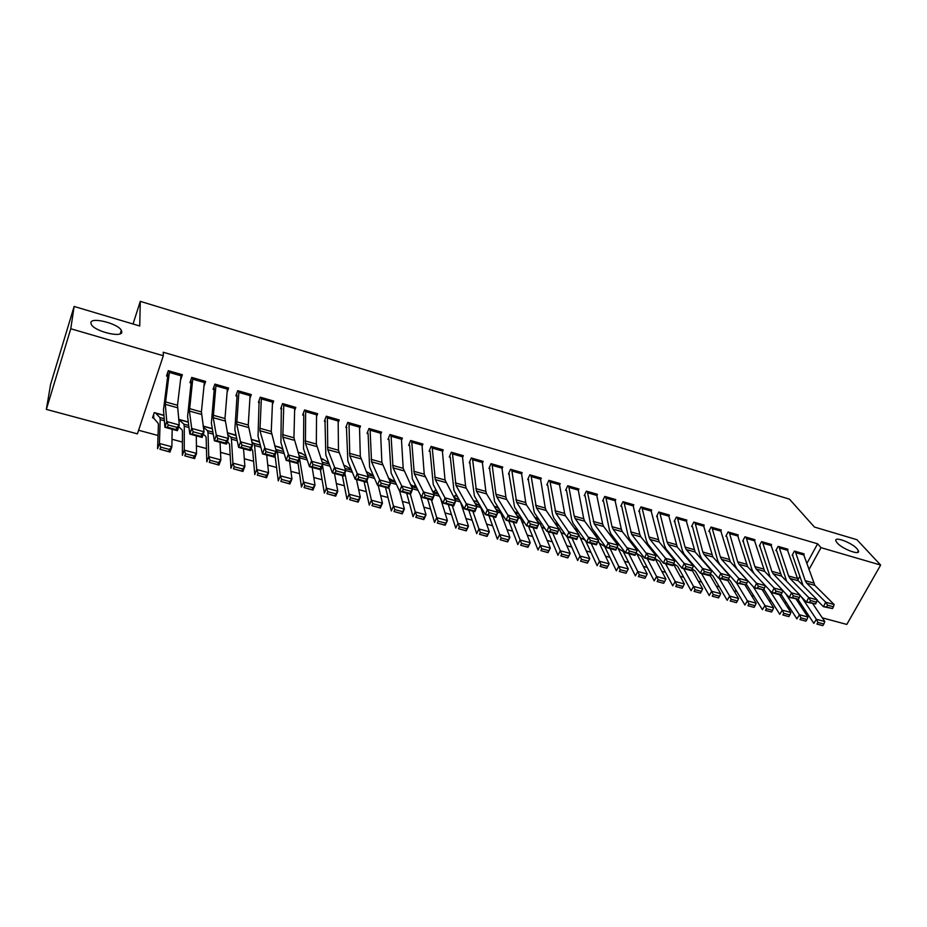 <?xml version="1.0" encoding="UTF-8"?>
<svg xmlns="http://www.w3.org/2000/svg" width="927" height="927" viewBox="0 0 927 927"><rect width="100%" height="100%" fill="white"/><g stroke="black" fill="none" stroke-linecap="round" stroke-linejoin="round"><path stroke-width="1.39" d="M121.819 331.912C122.41 338.135 95.052 331.599 91.367 324.543L90.858 322.781C90.846 316.663 117.833 323.407 121.321 330.302L121.819 331.912M857.058 548.772L858.414 550.789C860.673 555.899 842.446 549.155 837.174 542.909L835.911 540.997C833.697 535.91 851.623 542.515 857.058 548.772M138.598 430.255L158.03 435.493M172.005 439.259L182.399 442.063M196.42 445.852L206.443 448.552M220.522 452.341L230.186 454.948M244.299 458.761L253.604 461.275M267.764 465.087L276.733 467.509M290.927 471.333L299.548 473.662M313.789 477.498L322.086 479.746M336.362 483.593L344.334 485.736M358.656 489.607L366.304 491.669M380.649 495.539L388.007 497.521M402.376 501.391L409.433 503.291M423.836 507.185L430.591 509.004M445.018 512.898L451.495 514.636M465.945 518.541L472.144 520.209M486.617 524.114L492.538 525.713M507.034 529.618L512.689 531.148M527.208 535.064L532.596 536.513M547.139 540.441L552.272 541.82M566.826 545.748L571.716 547.069M586.281 550.997L590.928 552.249M605.516 556.177L609.908 557.37M624.508 561.298L628.68 562.422M643.292 566.374L647.22 567.428M661.843 571.368L665.563 572.376M680.198 576.316L683.686 577.266M698.332 581.217L701.612 582.098M716.258 586.049L719.329 586.872M733.975 590.823L736.838 591.6M751.507 595.551L754.161 596.27M768.831 600.221L771.299 600.893M137.405 433.859L46.35 409.386L70.776 328.749L163.314 355.748L137.405 433.859M70.776 328.749L74.125 306.455L50.603 384.346L46.35 409.386M74.125 306.455L139.734 326.003L140.29 301.356L789.456 499.155L814.427 527.046L856.907 539.699L880.65 565.064L846.803 624.427L822.295 617.846M807.579 613.894L805.482 613.326M790.766 609.375L788.483 608.761M140.29 301.356L133.036 324.01M188.274 421.97L178.668 419.317M204.091 385.922L205.643 381.437L191.715 377.428L189.931 382.677L191.089 383.013L190.881 379.885M236.026 435.134L227.335 432.735L236.118 435.609M250.035 398.065L251.287 394.589L237.718 390.684L235.875 395.841L237.011 396.177L236.652 393.651M280.614 447.926L274.716 445.794M294.751 410.209L295.806 407.416L282.561 403.604L280.684 408.68L281.785 409.004M323.732 459.757L320.881 458.517L322.828 459.062M338.32 422.237L339.224 419.931L326.304 416.211L324.38 421.206L325.47 421.518M380.812 434.079L381.6 432.133L368.992 428.506L367.034 433.43L368.077 433.732L367.544 432.133M393.929 481.09L394.381 479.989M422.26 445.713L422.955 444.056L410.649 440.51L408.645 445.354L409.676 445.644L409.12 444.218M434.404 491.982L435.226 490.035L436.397 490.545M462.712 457.127L463.326 455.678L451.31 452.225L449.282 456.999L450.29 457.289L449.711 455.991M474.242 501.959L474.694 500.916L477.787 501.774L475.667 501.183M502.202 468.309L502.758 467.046L491.032 463.662L488.969 468.367L489.943 468.645M518.309 512.944L514.612 511.924L518.32 512.955M540.777 479.259L541.287 478.147L529.827 474.844L527.73 479.479L528.691 479.746M557.857 523.836L554.809 523.002L557.869 523.859M578.471 489.977L578.935 488.992L567.73 485.76L565.609 490.325L566.548 490.592L565.957 489.583M596.467 534.485L594.033 533.813L596.49 534.508M615.296 500.476L615.725 499.595L604.775 496.432L602.631 500.939L603.547 501.194L602.956 500.256M634.184 544.879L633.57 544.717M651.299 510.754L651.693 509.954L640.986 506.872L638.819 511.31L639.711 511.565M686.501 520.823L686.872 520.093L676.397 517.069L674.207 521.449L675.088 521.692M720.939 530.673L721.287 530.001L711.044 527.057L708.831 531.368L709.688 531.611L709.097 530.835M754.624 540.314L754.949 539.711L744.926 536.814L742.701 541.067L743.535 541.31M787.591 549.769L787.892 549.201L778.089 546.374L775.841 550.568L776.652 550.8L776.084 550.105M785.018 603.373L785.876 601.808M797.765 580.082L799.862 576.258M806.884 563.419L817.626 543.801L163.245 352.237L163.314 355.748M803.813 554.416L804.103 553.871L794.404 551.067L792.145 555.238L792.956 555.47M771.194 545.064L771.507 544.473L761.6 541.623L759.352 545.841L760.186 546.084M737.869 535.516L738.205 534.879L728.077 531.959L725.853 536.246L726.698 536.49L726.119 535.725M703.813 525.771L704.172 525.076L693.813 522.086L691.612 526.432L692.481 526.687L691.901 525.876M669.004 515.818L669.387 515.053L658.796 512.005L656.617 516.409L657.498 516.663M651.948 550.035L653.199 550.58M633.408 505.644L633.813 504.798L622.979 501.681L620.823 506.154L621.727 506.409L621.136 505.505M615.435 539.711L613.292 539.12M596.988 495.25L597.428 494.323L586.351 491.136L584.23 495.667L585.146 495.922L584.555 494.96M574.555 528.46L577.289 529.213L574.531 528.436M559.734 484.647L560.221 483.604L548.888 480.337L546.779 484.937L547.73 485.203L547.139 484.161M538.193 518.425L534.833 517.498L538.216 518.448M521.171 472.353L521.6 473.79L522.133 472.631L510.545 469.282L508.459 473.952L509.433 474.23M498.17 507.393L494.149 506.281M482.573 462.747L483.164 461.403L471.287 457.973L469.247 462.712L470.232 463.002M454.276 497.347L455.076 495.516L457.162 496.084M442.608 451.449L443.257 449.896L431.101 446.397L429.085 451.206L430.105 451.495L429.537 450.14M414.288 486.559L415.145 484.52M401.658 439.931L402.399 438.123L389.943 434.543L387.961 439.421L389.004 439.722L388.459 438.216M373.314 475.563L366.095 471.472M359.699 428.193L360.533 426.072L347.776 422.388L345.841 427.359L346.907 427.66M344.902 465.574L351.159 469.236M316.675 416.246L317.648 413.709L304.577 409.943L302.665 414.983L303.755 415.296L303.291 413.338M302.306 453.882L297.949 452.202L301.391 453.152M272.538 404.149L273.685 401.043L260.278 397.185L258.413 402.306L259.537 402.631M258.656 441.912L251.182 439.305M227.219 391.982L228.61 388.054L214.867 384.102L213.048 389.305L214.195 389.63L213.905 386.837M212.306 428.598L203.164 426.072L212.306 428.61M180.626 379.931L182.376 374.74L168.285 370.673L166.512 375.968L167.683 376.304L167.59 372.735M153.685 414.299L153.697 418.1L152.526 417.764L154.264 412.596L163.928 415.261M817.626 543.801L821.009 547.66L880.65 565.064M787.927 607.903L788.796 606.328M801.218 583.697L801.901 582.469M808.958 569.607L821.009 547.66M795.215 551.31L803.315 553.651L814.879 585.389L834.115 604.52L825.69 602.214L827.533 605.169L826.629 606.965L832.527 608.576L833.443 606.779L827.533 605.169M792.388 554.786L803.095 585.586M832.527 608.576L823.431 606.698L817.093 600.279M826.629 606.965L823.431 606.698L825.69 602.214L806.629 583.095L805.204 580.638L795.227 551.322M833.443 606.779L834.115 604.52M798.112 599.572L813.848 623.361L816.386 619.294L801.473 596.942M817.95 622.446L816.93 624.08L822.817 625.644L823.836 624.022L817.95 622.446L816.386 619.294L824.798 621.542L812.84 603.813M822.817 625.644L816.93 624.08M824.798 621.542L823.836 624.022M778.9 546.606L787.093 548.981L798.332 580.777L817.22 599.885L808.703 597.556L810.534 600.522L809.63 602.33L815.609 603.964L816.502 602.156L810.534 600.522M786.699 581.356L776.675 550.823M815.609 603.964L806.455 602.075L800.047 595.47M809.63 602.33L806.455 602.075L808.703 597.556L790.001 578.46L788.61 576.003L778.923 546.629M816.502 602.156L817.22 599.885M762.423 541.855L770.708 544.265L781.612 576.119L800.128 595.204L791.519 592.84L793.35 595.818L792.446 597.648L798.483 599.294L799.387 597.475L793.35 595.818M759.607 545.366L770.21 577.185M798.483 599.294L789.271 597.394L782.805 590.603M792.446 597.648L789.271 597.394L791.519 592.84L773.176 573.767L771.82 571.322L762.434 541.878M799.387 597.475L800.128 595.204M742.956 540.568L752.052 569.815L754.022 573.512L771.901 592.666L780.615 595.041L782.064 592.735L775.957 591.067L775.065 592.909L781.206 594.589L796.907 618.854L799.433 614.752L785.54 593.477M800.986 617.927L799.978 619.56L805.934 621.148L806.942 619.514L800.986 617.927L799.433 614.752L807.927 617.034L796.223 599.294M805.934 621.148L799.978 619.56M807.927 617.034L806.942 619.514M763.894 589.317L779.769 614.3L782.284 610.163L769.445 590.035M783.836 613.35L782.828 614.995L788.854 616.606L789.862 614.949L783.836 613.35L782.284 610.163L790.882 612.469L779.422 594.717M788.854 616.606L782.828 614.995M790.882 612.469L789.862 614.949M754.833 540.893L746.478 538.494L745.783 537.081L754.126 539.479L764.705 571.403L782.851 590.464L774.138 588.077L775.957 591.067M775.065 592.909L771.901 592.666L774.138 588.077L756.177 569.027L754.856 566.571L746.478 538.494M782.064 592.735L782.851 590.464M738.066 536.073L729.619 533.639L728.935 532.225L737.382 534.659L747.602 566.64L765.378 585.679L756.559 583.257L758.367 586.258L757.475 588.112L763.651 589.792L764.555 587.95L758.367 586.258M763.651 589.792L754.335 587.88L736.838 568.749L734.914 565.053L726.71 536.501M757.475 588.112L754.335 587.88L756.559 583.257L738.981 564.242L737.695 561.785L729.619 533.639M764.555 587.95L765.378 585.679M746.339 584.137L762.434 609.688L764.937 605.528L753.164 586.606M766.478 608.715L765.482 610.383L771.577 612.005L772.573 610.348L766.478 608.715L764.937 605.528L773.628 607.857L762.446 590.082M771.577 612.005L765.482 610.383M773.628 607.857L772.573 610.348M728.495 579.074L730.302 580.719L744.902 605.018L747.394 600.835L736.617 583.048M727.765 573.21L727.15 572.956M725.98 571.217L725.366 570.962M748.935 604.033L747.938 605.713L754.103 607.359L755.099 605.679L748.935 604.033L747.394 600.835L756.189 603.187L745.273 585.412M754.103 607.359L747.938 605.713M756.189 603.187L755.099 605.679M711.901 527.301L720.441 529.78L730.314 561.82L747.695 580.835L738.773 578.39L740.58 581.403L739.688 583.268L745.945 584.972L746.838 583.106L740.58 581.403M745.945 584.972L736.559 583.037L719.456 563.929L717.591 560.232L709.7 531.635M739.688 583.268L736.559 583.037L738.773 578.39L721.6 559.387L720.349 556.93L711.913 527.324M746.838 583.106L747.695 580.835M710.418 574.01L712.956 575.98L727.174 600.302L729.653 596.084L719.155 578.297M709.885 568.205L708.958 567.811M708.089 566.154L707.174 565.771M731.183 599.306L730.198 600.997L736.432 602.654L737.417 600.963L731.183 599.306L729.653 596.084L738.541 598.46L727.741 580.406M736.432 602.654L730.198 600.997M738.541 598.46L737.417 600.963M703.975 526.258L695.331 523.778L694.694 522.365L703.326 524.844L712.84 556.942L729.804 575.922L720.789 573.454L722.585 576.478L721.693 578.355L728.019 580.082L728.912 578.216L722.585 576.478M728.019 580.082L727.591 580.592L718.576 578.135L701.89 559.062L700.07 555.366L692.492 526.698M721.693 578.355L718.576 578.135L720.789 573.454L704.022 554.485L702.805 552.028L695.331 523.778M728.912 578.216L729.804 575.922M692.133 568.888L695.412 571.206L709.248 595.528L711.704 591.275L701.496 573.477M691.797 563.129L690.557 562.596M690.001 561.032L688.761 560.499M713.234 594.52L712.249 596.212L718.552 597.892L719.537 596.2L713.234 594.52L711.704 591.275L720.696 593.686L709.897 575.122L710.777 573.257L704.381 571.507L703.489 573.396L709.885 575.134L709.503 575.667L700.383 573.176L684.114 554.137L682.353 550.441L674.497 520.87M718.552 597.892L712.249 596.212M720.696 593.686L719.537 596.2M686.003 519.838L695.157 552.017L711.716 570.962L702.596 568.471L704.381 571.507M703.489 573.396L700.383 573.176L702.596 568.471L686.235 549.537L685.065 547.069L677.289 517.347L686.015 519.862M710.777 573.257L711.716 570.962M673.628 563.686L677.672 566.362L691.102 590.708L693.547 586.42L683.628 568.61M673.5 557.996L671.936 557.312M671.704 555.841L670.14 555.169M695.065 589.665L694.091 591.391L700.464 593.083L701.449 591.368L695.065 589.665L693.547 586.42L702.643 588.854L691.785 569.63M700.464 593.083L694.091 591.391M702.643 588.854L701.449 591.368M668.506 514.798L677.266 547.034L693.408 565.945L684.184 563.419L685.957 566.467L685.076 568.367L691.542 570.14L692.434 568.239L685.957 566.467M656.907 515.806L664.439 545.458L666.131 549.155L681.982 568.17L684.184 563.419L668.251 544.52L667.116 542.063L659.688 512.272L668.518 514.821M691.542 570.14L691.206 570.684L681.982 568.17L685.076 568.367M692.434 568.239L693.408 565.945M654.995 558.471L659.734 561.472L672.747 585.818L675.169 581.507L665.563 563.697M654.995 552.793L653.095 551.959M676.698 584.763L675.713 586.501L682.168 588.216L683.153 586.49L676.698 584.763L675.169 581.507L684.381 583.964L673.466 564.045M682.168 588.216L675.713 586.501M684.381 583.964L683.153 586.49M650.812 509.699L659.19 541.994L674.891 560.87L665.551 558.309L667.324 561.38L666.443 563.292L672.99 565.076L673.871 563.164L667.324 561.38M639.12 510.684L646.316 540.418L647.95 544.114L663.361 563.095L665.551 558.309L650.059 539.456L648.97 536.988L641.901 507.15L650.824 509.723M672.99 565.076L672.701 565.632L663.361 563.095L666.443 563.292M673.871 563.164L674.891 560.87M636.629 553.384L641.588 556.524L654.184 580.881L656.594 576.524L647.289 558.714M636.281 547.521L634.033 546.536M634.474 545.238L633.593 544.728M658.1 579.804L657.139 581.553L663.662 583.292L664.636 581.553L658.1 579.804L656.594 576.524L665.91 579.027L654.949 558.378M663.662 583.292L657.139 581.553M665.91 579.027L664.636 581.553M632.909 504.543L639.815 534.427L640.893 536.895L656.154 555.736L653.964 560.534L644.52 557.961L629.56 539.027L627.985 535.319L621.739 506.432M647.579 558.147L644.52 557.961L646.698 553.141L656.154 555.736L655.088 558.031L648.46 556.223L647.579 558.147L654.207 559.954L655.088 558.031M623.883 501.947L631.658 534.323L648.46 556.223M654.207 559.954L653.964 560.534M618.054 548.251L623.234 551.519L635.389 575.887L637.788 571.495L628.807 553.674M617.336 542.191L614.752 541.032M639.294 574.786L638.332 576.548L644.937 578.309L645.899 576.559L639.294 574.786L637.788 571.495L647.22 574.022L636.246 552.643M644.937 578.309L638.332 576.548M647.22 574.022L645.899 576.559M614.81 499.329L621.345 529.271L622.388 531.739L637.197 550.534L635.018 555.366L625.447 552.77L610.951 533.871L609.445 530.163L603.558 501.217M628.506 552.944L625.447 552.77L627.625 547.915L637.197 550.534L636.084 552.84L629.375 551.009L628.506 552.944L635.204 554.775L636.084 552.84M614.821 499.352L605.702 496.721L612.029 526.675L613.048 529.132L629.375 551.009M635.204 554.775L635.018 555.366M599.259 543.048L604.671 546.466L616.374 570.823L618.761 566.409L610.105 548.587M598.17 536.768L595.238 535.447M620.256 569.711L619.306 571.484L625.992 573.268L626.942 571.495L620.256 569.711L618.761 566.409L628.297 568.958L617.324 546.791M625.992 573.268L619.306 571.484M628.297 568.958L626.942 571.495M596.513 494.056L602.666 524.056L603.662 526.513L617.996 545.273L615.829 550.14L606.154 547.509L592.133 528.657L590.684 524.949L585.157 495.945M609.19 547.683L606.154 547.509L608.321 542.619L617.996 545.273L616.849 547.579L610.059 545.725L609.19 547.683L615.968 549.537L616.849 547.579M587.278 491.403L594.219 523.882L610.059 545.725M615.968 549.537L615.829 550.14M580.244 537.776L584.497 539.769L585.887 541.345L597.139 565.702L599.502 561.252L591.183 543.431M578.784 531.287L575.493 529.78M600.986 564.578L600.047 566.362L606.814 568.158L607.764 566.385L600.986 564.578L599.502 561.252L609.155 563.836L598.193 540.823M607.764 566.385L609.155 563.836L606.791 568.274L600.047 566.362M577.996 488.726L583.767 518.772L584.717 521.241L598.575 539.954L596.42 544.856L586.629 542.191L573.095 523.373L571.704 519.665L566.559 490.615M589.642 542.353L586.629 542.191L588.784 537.266L598.575 539.954L597.37 542.26L590.511 540.383L589.642 542.353L596.513 544.23L597.37 542.26M578.008 488.738L568.68 486.049L574.23 516.107L575.169 518.575L590.511 540.383M596.513 544.23L596.42 544.856M561.009 532.434L565.227 534.45M567.208 536.895L577.672 560.522L580.012 556.038L572.04 538.216M559.155 525.725L555.505 524.022M578.46 533.906L577.648 532.782M581.496 559.375L580.557 561.171L587.405 563.002L588.344 561.206L581.496 559.375L580.012 556.038L589.781 558.645L578.854 534.728M588.344 561.206L589.781 558.645L587.44 563.129L580.557 561.171M559.271 483.326L564.647 513.431L565.551 515.899L578.923 534.566L576.768 539.502L566.861 536.803L553.825 518.042L552.504 514.323L547.741 485.227M569.862 536.965L566.861 536.803L569.004 531.843L578.923 534.566L577.672 536.872L570.719 534.972L569.862 536.965L576.814 538.854L577.672 536.872M549.827 480.603L555.887 513.199L570.719 534.972M576.814 538.854L576.768 539.502M541.542 527.034L545.111 528.761M547.973 531.658L557.961 555.285L560.29 550.754L552.666 532.932M539.305 520.082L535.285 518.181M561.762 554.114L560.835 555.922L567.764 557.776L568.691 555.968L561.762 554.114L560.29 550.754L570.186 553.407L559.549 529.12L557.37 526.71M568.691 555.968L570.186 553.407L567.845 557.915L560.835 555.922M540.789 479.305L531.229 476.559L530.789 475.134L540.348 477.892L545.296 508.031L546.165 510.487L559.027 529.108L556.884 534.079L546.849 531.356L534.323 512.631L528.1 478.656M549.827 531.495L546.849 531.356L548.981 526.362L559.027 529.108L557.73 531.426L550.684 529.502L549.827 531.495L556.872 533.419L557.73 531.426M531.229 476.559L536.385 507.764L550.684 529.502M556.872 533.419L556.884 534.079M521.843 521.553L524.763 522.99M528.506 526.351L538.019 549.978L540.325 545.412L533.06 527.59M519.213 514.346L514.821 512.249M541.797 548.784L540.87 550.615L547.88 552.48L548.807 550.661L541.797 548.784L540.325 545.412L550.337 548.089L540.198 523.813L537.139 520.962M548.807 550.661L550.337 548.089L548.019 552.643L540.87 550.615M521.183 472.364L511.519 469.583L511.924 471.009L521.6 473.79L525.725 502.561L526.536 505.018L538.888 523.593L536.756 528.599L526.594 525.829L514.589 507.173L508.842 473.094M529.56 525.968L526.594 525.829L528.714 520.8L538.888 523.593L537.533 525.899L530.406 523.952L529.56 525.968L536.687 527.915L537.533 525.899M511.924 471.009L516.64 502.26L530.406 523.952M536.687 527.915L536.756 528.599M501.913 515.991L504.172 517.127M508.807 520.986L517.834 544.601L520.117 540.001L513.222 522.191M498.877 508.541L495.064 506.548L498.181 507.405M521.577 543.396L520.661 545.238L527.764 547.127L528.68 545.285L521.577 543.396L520.117 540.001L530.256 542.712L520.615 518.448L516.652 515.122M528.68 545.285L530.256 542.712L527.961 547.301L520.661 545.238M501.785 466.768L505.91 497.023L506.675 499.491L518.494 517.996L516.374 523.048L506.096 520.244L494.624 501.634L489.363 467.463M509.027 520.371L506.096 520.244L508.205 515.18L518.494 517.996L517.092 520.314L509.873 518.344L509.027 520.371L516.246 522.341L517.092 520.314M501.797 466.779L492.017 463.963L495.922 494.23L496.663 496.698L509.873 518.344M516.246 522.341L516.374 523.048M481.75 510.371L483.315 511.171M488.877 515.551L497.393 539.166L499.653 534.531L493.152 516.721M478.297 502.631L475.678 501.206M501.113 537.938L500.198 539.792L507.393 541.704L508.297 539.85L501.113 537.938L499.653 534.531L509.92 537.278L500.789 513.013L499.016 510.719L495.933 509.19M508.297 539.85L509.92 537.278L507.648 541.901L500.198 539.792M482.55 462.55L472.643 459.699L472.295 458.286L482.179 461.136L485.864 491.414L486.582 493.882L497.845 512.341L495.748 517.428L485.331 514.589L474.415 496.038L469.653 461.762M488.251 514.705L485.331 514.589L487.428 509.479L497.845 512.341L496.397 514.659L489.097 512.666L488.251 514.705L495.551 516.698L496.397 514.659M472.643 459.699L476.443 491.055L489.097 512.666M495.551 516.698L495.748 517.428M461.333 504.659L462.214 505.122M468.703 510.059L476.71 533.662L478.946 528.981L472.828 511.183M457.474 496.64L456.061 495.783M480.383 532.411L479.491 534.276L486.768 536.212L487.672 534.346L480.383 532.411L478.946 528.981L489.34 531.762L480.731 507.509L479.039 505.227L474.948 503.176M487.672 534.346L489.34 531.762L487.081 536.42L479.491 534.276M452.318 452.515L462.341 455.412L465.574 485.748L466.246 488.216L476.942 506.605L474.856 511.739L464.311 508.865L453.963 490.371L450.302 457.301M467.208 508.969L464.311 508.865L466.397 503.72L476.942 506.605L475.447 508.935L468.042 506.907L467.208 508.969L474.601 510.986L475.447 508.935M452.33 452.527L455.98 485.354L468.042 506.907M474.601 510.986L474.856 511.739M448.274 504.497L455.76 528.089L457.973 523.373L452.26 505.586M459.421 500.128L453.709 497.057M459.41 526.814L458.517 528.703L465.887 530.661L466.779 528.772L459.41 526.814L457.973 523.373L468.494 526.188L460.418 501.901M466.779 528.772L468.494 526.188L466.269 530.881L458.517 528.703M442.249 449.607L445.03 480.012L455.783 500.8L453.697 505.968L443.025 503.06L433.257 484.636L430.116 451.519M445.899 503.164L443.025 503.06L445.099 497.88L455.783 500.8L454.218 503.129L446.733 501.09L445.899 503.164L453.384 505.203L454.218 503.129M432.121 446.687L435.261 479.583L446.733 501.09M453.384 505.203L453.697 505.968M427.614 498.865L434.543 522.446L436.744 517.695L431.437 499.908M438.204 493.975L432.202 490.835M438.158 521.148L437.277 523.048L444.74 525.03L445.632 523.141L438.158 521.148L436.744 517.695L447.393 520.545L440.499 498.297M445.632 523.141L447.393 520.545L445.18 525.273L437.277 523.048M421.924 443.755L424.242 474.207L434.346 494.925L432.283 500.14L421.461 497.196L412.306 478.83L409.688 445.667M424.323 497.278L421.461 497.196L423.523 491.959L434.346 494.925L432.735 497.254L425.145 495.18L424.323 497.278L431.901 499.352L432.735 497.254M411.681 440.8L414.288 473.732L425.145 495.18M431.901 499.352L432.283 500.14M406.686 493.164L413.071 516.733L415.238 511.936L410.36 494.161M416.849 487.938L410.441 484.497M416.652 515.412L415.783 517.324L423.338 519.34L424.207 517.428L416.652 515.412L415.238 511.936L426.026 514.821L420.302 494.856M424.207 517.428L426.026 514.821L423.836 519.595L415.783 517.324M390.985 434.844L401.368 437.845L403.187 468.32L412.631 488.981L410.58 494.23L399.63 491.24L391.09 472.944L389.016 439.746M402.457 491.322L399.63 491.24L401.681 485.98L412.631 488.981L410.962 491.31L403.28 489.213L402.457 491.322L410.14 493.419L410.962 491.31M390.997 434.856L393.06 467.822L403.28 489.213M410.14 493.419L410.58 494.23M385.505 487.393L391.321 510.939L393.465 506.107L388.842 487.648M395.226 481.808L388.401 478.054M394.867 509.595L393.998 511.53L401.658 513.57L402.515 511.634L394.867 509.595L393.465 506.107L404.392 509.027L399.722 491.264M402.515 511.634L404.392 509.027L402.225 513.848L393.998 511.53M380.545 431.831L381.878 462.364L390.649 482.955L388.61 488.239L377.521 485.215L369.606 466.999L368.089 433.743M380.325 485.284L377.521 485.215L379.549 479.908L390.649 482.955L388.923 485.284L381.136 483.152L380.325 485.284L388.1 487.405L388.923 485.284M370.047 428.807L371.553 461.831L381.136 483.152M388.1 487.405L388.61 488.239M364.068 481.553L369.282 505.088L371.414 500.209L366.976 480.557M372.793 503.709L371.947 505.667L379.699 507.729L380.557 505.783L372.793 503.709L371.414 500.209L382.469 503.164L378.239 485.412M380.557 505.783L382.469 503.164L380.337 508.019L371.947 505.667M380.337 508.019L379.699 507.729M359.676 427.196L349.027 424.137L348.853 422.724L359.479 425.783L360.313 456.339L368.378 476.849L366.35 482.179L355.122 479.12L347.845 460.962L346.385 425.957M357.903 479.166L355.122 479.12L357.138 473.767L368.378 476.849L366.594 479.178L358.703 477.023L357.903 479.166L365.783 481.322L366.594 479.178M349.027 424.137L349.792 455.76L358.703 477.023M365.783 481.322L366.35 482.179M342.353 475.632L346.976 499.143L349.073 494.23L344.867 473.222M350.441 497.753L349.606 499.723L357.451 501.808L358.297 499.838L350.441 497.753L349.073 494.23L360.279 497.22L356.501 479.491M358.297 499.838L360.279 497.22L358.17 502.121L349.606 499.723M358.17 502.121L357.451 501.808M338.146 419.618L338.459 450.232L345.817 470.661L343.813 476.038L332.434 472.932L325.817 454.867L324.971 419.699M335.18 472.979L332.434 472.932L334.427 467.544L345.817 470.661L343.975 473.002L335.98 470.812L335.18 472.979L343.164 475.157L343.975 473.002M338.158 419.641L327.393 416.536L327.752 449.618L335.98 470.812M343.164 475.157L343.813 476.038M320.371 469.653L324.369 493.129L326.443 488.17L322.515 465.609M328.714 462.782L322.828 459.074M327.81 491.704L326.976 493.697L334.925 495.818L335.759 493.836L327.81 491.704L326.443 488.17L337.787 491.206L334.473 473.488M335.759 493.836L337.787 491.206L335.713 496.154L326.976 493.697M335.713 496.154L334.925 495.818M316.559 413.396L316.339 444.056L322.967 464.392L320.974 469.815L309.444 466.675L303.511 448.68L303.766 415.319M312.167 466.698L309.444 466.675L311.426 461.229L322.967 464.392L321.055 466.733L312.955 464.52L312.167 466.698L320.255 468.911L321.055 466.733M316.57 413.419L305.667 410.279L305.423 443.396L312.955 464.52M320.255 468.911L320.974 469.815M298.019 462.99L301.472 487.046L303.511 482.028L299.097 455.829M305.991 456.211L301.402 453.164M304.867 485.586L304.044 487.59L312.109 489.734L312.932 487.741L304.867 485.586L303.511 482.028L315.018 485.111L312.179 467.417M312.932 487.741L315.018 485.111L312.955 490.093L304.044 487.59M312.955 490.093L312.109 489.734M294.798 408.529L283.755 405.354L283.674 403.94L294.705 407.115L293.94 437.799L299.803 458.054L297.834 463.512L286.142 460.325L280.916 442.422L281.344 406.895M288.842 460.348L286.142 460.325L288.112 454.844L299.803 458.054L297.834 460.395L289.63 458.147L288.842 460.348L297.046 462.573L297.834 460.395M283.755 405.354L282.816 437.092L289.63 458.147M297.046 462.573L297.834 463.512M275.018 455.342L278.274 480.87L280.29 475.818L277.428 451.773L275.597 448.946M274.728 445.817L279.699 447.185L282.99 449.502M281.634 479.398L280.823 481.414L288.981 483.593L289.803 481.577L281.634 479.398L280.29 475.818L291.947 478.935L289.583 461.264M289.803 481.577L291.947 478.935L289.919 483.964L280.823 481.414M289.919 483.964L288.981 483.593M272.573 400.719L271.252 431.461L276.339 451.611L274.38 457.115L262.538 453.894L258.042 436.084L259.131 400.325M265.215 453.906L262.538 453.894L264.496 448.367L276.339 451.611L274.299 453.963L265.991 451.692L265.215 453.906L273.523 456.165L274.299 453.963M272.573 400.742L261.402 397.521L259.919 430.707L265.991 451.692M273.523 456.165L274.38 457.115M251.391 448.459L252.665 450.487L254.774 474.612L256.756 469.514L254.577 445.505L253.836 443.361L251.808 441.912M251.182 439.328L257.729 441.136L259.699 442.642M258.088 473.118L257.289 475.157L265.562 477.359L266.362 475.319L258.088 473.118L256.756 469.514L268.563 472.677L266.709 455.03M266.362 475.319L268.563 472.677L266.57 477.753L257.289 475.157M266.57 477.753L265.562 477.359M250.186 395.702L238.865 392.434L238.853 391.02L250.163 394.288L248.262 425.041L252.561 445.099L250.626 450.649L238.621 447.382L234.855 429.664L237.011 396.188M241.263 447.37L238.621 447.382L240.556 441.808L252.561 445.099L250.464 447.44L242.04 445.134L241.263 447.37L249.687 449.665L250.464 447.44M238.865 392.434L236.721 424.242L240.556 441.808L242.04 445.134M249.687 449.665L250.626 450.649M227.463 441.426L229.548 444.195L230.962 468.274L232.909 463.141L231.437 439.166L230.8 437.034L227.718 434.682M234.218 466.745L233.442 468.807L241.82 471.032L242.607 468.981L234.218 466.745L232.909 463.141L244.879 466.339L243.534 448.714M242.607 468.981L244.879 466.339L242.909 471.461L233.442 468.807M242.909 471.461L241.82 471.032M216.014 384.427L227.474 387.741L224.983 418.529L228.471 438.494L226.547 444.091L214.38 440.777L211.379 423.152L214.195 389.653M216.988 440.754L214.38 440.777L216.292 435.157L228.471 438.494L226.292 440.835L217.764 438.506L216.988 440.754L225.528 443.083L226.292 440.835M216.014 384.45L213.222 417.695L216.292 435.157L217.764 438.506M225.528 443.083L226.547 444.091M203.233 434.195L205.794 436.385L206.142 437.811L206.825 461.855L208.749 456.675L208.007 432.735L207.474 430.626L203.337 427.231M210.047 460.302L209.27 462.376L217.764 464.636L218.54 462.561L210.047 460.302L208.749 456.675L220.869 459.919L220.058 442.318M218.54 462.561L220.869 459.919L218.934 465.076L209.27 462.376M218.934 465.076L217.764 464.636M192.886 377.764L204.485 381.124L201.402 411.947L204.044 431.797L202.144 437.44L189.815 434.079L187.59 416.559L191.089 383.036M192.387 434.045L189.815 434.079L191.704 428.413L204.044 431.797L201.796 434.137L193.152 431.773L192.387 434.045L201.043 436.408L201.796 434.137M192.886 377.787L189.421 411.055L191.704 428.413L193.152 431.773M201.043 436.408L202.144 437.44M178.726 426.71L182.155 429.931L182.434 431.345L182.364 455.354L184.253 450.116L184.264 426.223L183.836 424.126L178.679 419.467M185.539 453.767L184.774 455.852L193.384 458.147L194.149 456.061L185.539 453.767L184.253 450.116L196.536 453.407L196.269 435.841M194.149 456.061L196.536 453.407L194.635 458.61L184.774 455.852M194.635 458.61L193.384 458.147M181.124 375.829L169.351 372.434L169.456 371.032L181.205 374.415L177.497 405.261L179.293 425.006L177.405 430.696L164.913 427.301L163.488 409.885L167.683 376.327M167.451 427.243L164.913 427.301L166.779 421.588L179.293 425.006L176.976 427.359L168.204 424.96L167.451 427.243L176.223 429.641L176.976 427.359M169.351 372.434L165.296 404.334L166.779 421.588L168.204 424.96M176.223 429.641L177.405 430.696M153.697 418.1L158.204 423.396L158.401 424.798L157.578 448.749L159.432 443.465L160.197 419.63L159.884 417.556L155.435 412.921L163.928 415.273M160.695 447.138L159.954 449.247L168.679 451.576L169.432 449.468L160.695 447.138L159.432 443.465L171.877 446.802L172.167 429.271M169.432 449.468L171.877 446.802L170.012 452.063L159.954 449.247M170.012 452.063L168.679 451.576M813.442 582.944L805.204 580.638M814.879 585.389L806.629 583.095M804.08 555.064L795.98 552.735M796.93 578.332L788.61 576.003M798.332 580.777L790.001 578.46M787.846 550.395L779.653 548.031M780.244 573.662L771.82 571.322M781.612 576.119L773.176 573.767M771.426 545.667L763.153 543.292M763.361 568.958L754.856 566.571M764.705 571.403L756.177 569.027M746.305 564.184L737.695 561.785M747.602 566.64L738.981 564.242M729.051 559.363L720.349 556.93M730.314 561.82L721.6 559.387M721.113 531.194L712.573 528.738M711.6 554.485L702.805 552.028M712.84 556.942L704.022 554.485M693.964 549.56L685.065 547.069M695.157 552.017L686.235 549.537M686.64 521.275L677.904 518.761M676.119 544.578L667.116 542.063M677.266 547.034L668.251 544.52M669.12 516.235L660.291 513.685M658.066 539.537L648.97 536.988M659.19 541.994L650.059 539.456M651.403 511.136L642.469 508.564M632.515 544.601L633.836 544.96M632.921 504.566L623.906 501.959M639.815 534.427L630.603 531.855M640.893 536.895L631.658 534.323M633.489 505.98L624.45 503.384M613.315 539.143L615.458 539.734M613.465 539.352L615.609 539.943M621.345 529.271L612.029 526.675M622.388 531.739L613.048 529.132M615.366 500.765L606.235 498.135M594.195 534.033L596.64 534.705M596.524 494.079L587.289 491.414M602.666 524.056L593.245 521.426M603.662 526.513L594.219 523.882M597.046 495.493L587.799 492.84M574.694 528.668L577.44 529.421M583.767 518.772L574.23 516.107M584.717 521.241L575.169 518.575M578.506 490.163L569.155 487.475M554.96 523.222L558.008 524.068M559.282 483.349L549.838 480.626M564.647 513.431L555.006 510.742M565.551 515.899L555.887 513.199M559.757 484.763L550.302 482.04M558.911 528.946L559.549 529.12M534.983 517.718L538.344 518.645M545.296 508.031L535.539 505.296M546.165 510.487L536.385 507.764M538.772 523.431L540.198 523.813M537.324 521.241L538.274 521.495M514.752 512.144L518.448 513.164M525.725 502.561L515.841 499.792M526.536 505.018L516.64 502.26M518.39 517.834L520.615 518.448M516.999 515.655L518.761 516.142M495.25 506.768L498.309 507.614M505.91 497.023L495.922 494.23M506.675 499.491L496.663 496.698M502.191 468.205L492.399 465.389M497.753 512.179L500.789 513.013M496.42 510.001L499.016 510.719M475.864 501.426L477.926 501.994M485.864 491.414L475.748 488.599M486.582 493.882L476.443 491.055M456.072 495.806L457.173 496.107M476.849 506.443L480.731 507.509M475.586 504.276L479.039 505.227M456.246 496.026L457.289 496.304M465.574 485.748L455.331 482.886M466.246 488.216L455.98 485.354M462.677 456.837L452.654 453.952M455.69 500.65L460.429 501.947M454.497 498.483L458.819 499.676M442.26 449.63L432.133 446.71M445.03 480.012L434.67 477.115M445.655 482.48L435.261 479.583M442.573 451.043L432.422 448.123M434.265 494.775L439.375 496.177M433.141 492.619L438.228 494.021M421.936 443.778L411.681 440.823M424.242 474.207L413.743 471.275M424.809 476.663L414.288 473.732M422.225 445.192L411.947 442.237M412.561 488.819L418.042 490.325M411.507 486.675L416.965 488.17M403.187 468.32L392.573 465.354M403.708 470.789L393.06 467.822M401.623 439.271L391.229 436.281M390.58 482.793L396.432 484.404M389.595 480.661L395.435 482.26M380.557 431.855L370.047 428.83M381.878 462.364L371.124 459.363M382.341 464.833L371.553 461.831M380.777 433.268L370.255 430.244M368.309 476.687L374.554 478.402M367.405 474.566L373.627 476.269M360.313 456.339L349.421 453.303M360.707 458.807L349.792 455.76M345.759 470.499L352.399 472.33M344.925 468.39L351.553 470.209M338.459 450.232L327.44 447.162M338.807 452.7L327.752 449.618M338.32 421.055L327.544 417.95M322.909 464.242L329.954 466.177M322.156 462.133L329.178 464.056M320.951 458.738L322.955 459.282M316.339 444.056L305.168 440.939M316.628 446.513L305.423 443.396M316.698 414.832L305.783 411.692M299.977 457.95L307.219 459.943M299.085 455.794L306.524 457.834M298.019 452.411L301.507 453.373M293.94 437.799L282.631 434.636M294.16 440.255L282.816 437.092M277.428 451.773L284.195 453.627M276.57 449.607L283.581 451.53M274.774 446.014L279.803 447.393M271.252 431.461L259.792 428.251M271.402 433.917L259.919 430.707M272.642 402.156L261.449 398.934M254.577 445.505L260.858 447.231M253.836 443.361L260.325 445.145M251.229 439.525L257.822 441.333M248.262 425.041L236.663 421.797M248.355 427.486L236.721 424.242M231.437 439.166L237.219 440.742M230.8 437.034L236.779 438.668M227.37 432.944L235.574 435.203M224.983 418.529L213.233 415.25M225.006 420.985L213.222 417.695M227.463 389.155L215.991 385.852M208.007 432.735L213.256 434.172M207.474 430.626L212.909 432.121M203.198 426.281L212.341 428.807M201.402 411.947L189.49 408.61M201.356 414.392L189.421 411.055M204.438 382.538L192.816 379.189M178.668 419.34L188.274 421.994M184.264 426.223L188.981 427.521M183.836 424.126L188.726 425.47M178.714 419.537L188.297 422.179M177.497 405.261L165.435 401.889M177.393 407.706L165.296 404.334M160.197 419.63L164.38 420.777M159.884 417.556L164.206 418.737M155.469 413.129L163.94 415.458M858.414 550.789L857.475 552.457M121.321 330.302L120.22 333.778"/></g></svg>
